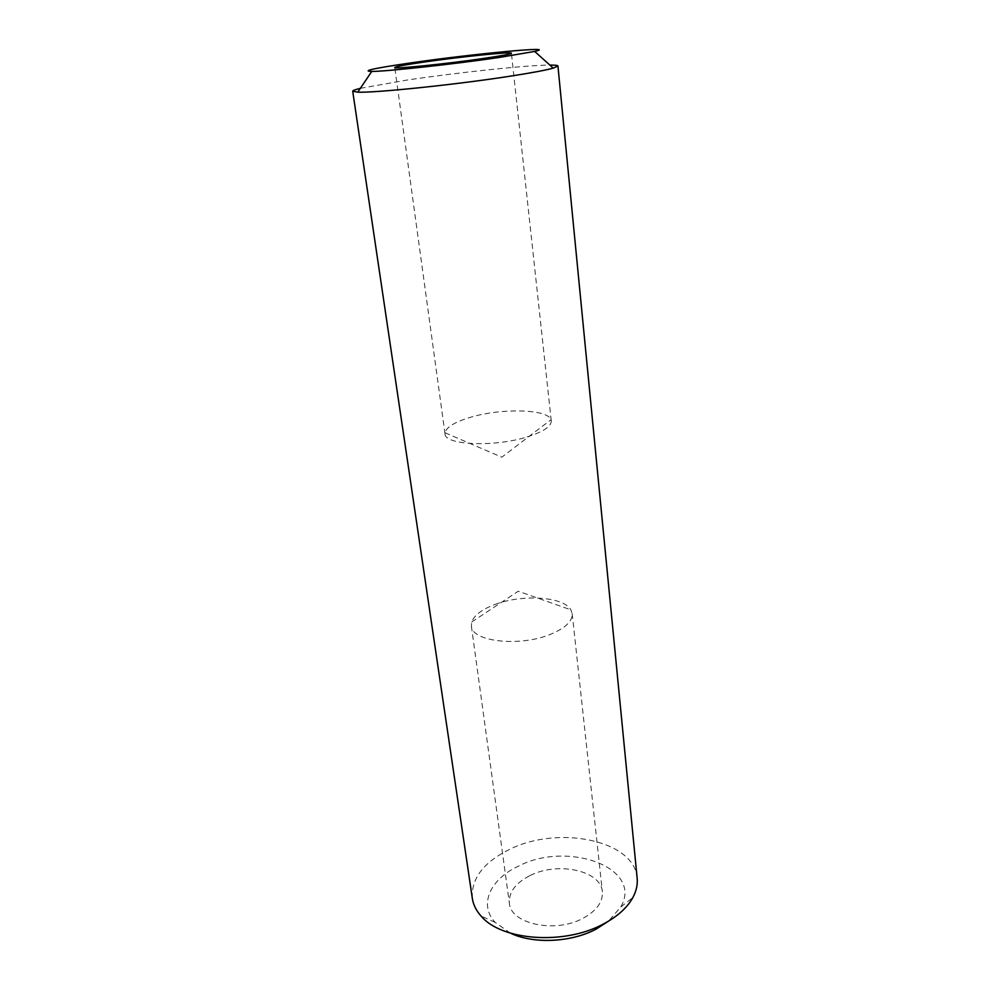 <?xml version="1.0" encoding="UTF-8"?>
<svg xmlns="http://www.w3.org/2000/svg" width="990" height="990" viewBox="0 0 990 990"><rect width="100%" height="100%" fill="white"/><g stroke="black" fill="none" stroke-linecap="round" stroke-linejoin="round"><path stroke-width="0.74" stroke-dasharray="4.95 3.71" d="M530.17 875.531C557.729 861.35 601.029 870.47 602.365 891.804C603.009 902.076 596.475 910.936 582.739 918.423C554.883 933.62 510.481 923.818 509.38 903.226C508.662 892.151 515.592 882.919 530.17 875.531M495 604.445C522.324 593.988 563.743 596.599 570.859 609.84L572.195 613.689C572.529 621.374 565.129 628.316 549.982 634.516C519.23 647.138 471.587 641.52 471.376 626.064L471.735 622.005C474.247 615.174 482.006 609.32 495 604.445M527.187 436.912C543.337 431.776 551.368 426.418 551.269 420.849L550.997 419.723C547.891 409.031 501.621 407.93 470.72 417.223C454.967 421.889 446.391 427.061 445.017 432.741L445.017 433.892C444.522 445.141 494.369 447.356 527.187 436.912M510.506 933.174L495.186 922.42C478.294 904.575 490.421 878.947 518.599 866.089C567.604 840.461 643.611 867.661 620.779 907.001L608.516 921.146M637.152 878.217C634.677 840.287 558.62 824.967 510.023 849.185C483.615 862.08 471.054 878.514 472.341 898.45M360.335 88.345L406.407 80.165C456.687 72.604 526.965 65.117 549.846 65.068M572.195 613.689L602.365 891.804M471.735 622.005L518.265 591.216L570.859 609.84M551.269 420.849L511.397 53.2M445.017 432.741L501.806 457.182L550.997 419.723M495.186 922.42L481.066 916.047M620.779 907.001L632.944 897.398M445.017 433.892L394.775 67.518M471.376 626.064L509.38 903.226"/><path stroke-width="1.49" d="M483.528 58.46C501.645 55.786 510.927 54.042 511.397 53.2C512.313 51.468 460.474 56.777 424.636 61.974C405.615 64.721 395.666 66.578 394.775 67.518C392.708 69.337 446.651 63.892 483.528 58.46M608.516 921.146L595.968 929.214C570.97 942.492 533.276 944.163 510.506 933.174M352.712 91.228L472.341 898.45C473.282 904.749 476.19 910.614 481.066 916.047C501.262 940.587 564.053 945.376 603.12 924.14C617.364 916.641 627.301 907.731 632.944 897.398C636.36 890.938 637.77 884.553 637.152 878.217L557.939 66.021L553.249 68.137C545.787 70.203 531.506 72.864 510.407 76.143C456.415 84.583 374.505 93.06 357.774 92.144L352.712 91.228C352.675 90.548 355.224 89.583 360.335 88.345M411.889 62.741C374.381 68.199 361.004 71.094 371.757 71.441C386.31 71.49 453.767 64.164 498.626 57.556L534.674 51.431C560.389 45.54 472.997 53.856 411.889 62.741M549.846 65.068C555.105 65.043 557.803 65.352 557.939 66.021M371.757 71.441L357.774 92.144M534.674 51.431L553.249 68.137"/></g></svg>
